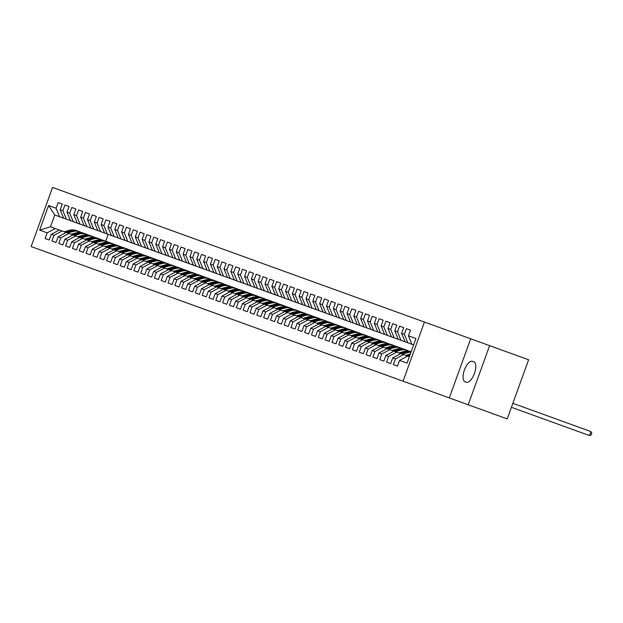 <?xml version="1.0" encoding="UTF-8"?>
<svg xmlns="http://www.w3.org/2000/svg" width="623" height="623" viewBox="0 0 623 623"><rect width="100%" height="100%" fill="white"/><g stroke="black" fill="none" stroke-linecap="round" stroke-linejoin="round"><path stroke-width="0.93" d="M424.458 322.06L52.55 187.437L31.15 246.56L403.058 381.19L424.458 322.06L470.692 338.795L449.284 397.926L468.2 404.771L489.608 345.648L470.692 338.795M489.608 345.648L528.608 359.767L507.208 418.89L468.2 404.771M397.482 366.067L393.386 364.587L397.482 366.067L399.538 360.398L407.053 363.116L415.962 338.507L408.447 335.789L410.502 330.112L406.398 328.633L404.35 334.302L401.617 333.313L403.673 327.643L399.577 326.156L397.521 331.833L394.787 330.844L396.843 325.167L392.747 323.687L390.691 329.357L387.958 328.368L390.014 322.698L385.917 321.211L383.861 326.888L381.128 325.899L383.184 320.222L379.088 318.742L377.032 324.412L374.298 323.423L376.354 317.753L372.258 316.266L370.202 321.943L367.469 320.954L369.525 315.277L365.428 313.797L363.373 319.467L360.647 318.478L362.695 312.808L358.599 311.329L356.543 316.998L353.817 316.009L355.865 310.34L351.769 308.852L349.713 314.529L346.988 313.54L349.036 307.863L344.94 306.384L342.891 312.053L340.158 311.064L342.206 305.395L338.11 303.907L336.062 309.584L333.328 308.595L335.384 302.918L331.28 301.439L329.232 307.108L326.499 306.119L328.555 300.45L324.451 298.962L322.403 304.639L319.669 303.65L321.725 297.973L317.629 296.493L315.573 302.163L312.839 301.174L314.895 295.504L310.799 294.017L308.743 299.694L306.01 298.705L308.066 293.036L303.969 291.548L301.914 297.218L299.18 296.236L301.236 290.559L297.14 289.08L295.084 294.749L292.351 293.76L294.406 288.091L290.31 286.603L288.254 292.28L285.521 291.291L287.577 285.614L283.481 284.135L281.425 289.804L278.699 288.815L280.747 283.146L276.651 281.658L274.595 287.335L271.869 286.346L273.918 280.669L269.821 279.19L267.765 284.859L265.04 283.87L267.088 278.201L262.992 276.713L260.944 282.39L258.21 281.401L260.258 275.724L256.162 274.245L254.114 279.914L251.381 278.925L253.436 273.256L249.332 271.776L247.284 277.445L244.551 276.456L246.607 270.787L242.503 269.3L240.455 274.977L237.721 273.988L239.777 268.311L235.681 266.831L233.625 272.5L230.892 271.511L232.947 265.842L228.851 264.354L226.795 270.032L224.062 269.043L226.118 263.365L222.022 261.886L219.966 267.555L217.232 266.566L219.288 260.897L215.192 259.409L213.136 265.087L210.403 264.097L212.459 258.42L208.362 256.941L206.306 262.61L203.573 261.621L205.629 255.952L201.533 254.464L199.477 260.141L196.751 259.152L198.799 253.475L194.703 251.996L192.647 257.665L189.922 256.676L191.97 251.007L187.873 249.527L185.818 255.196L183.092 254.207L185.14 248.538L181.044 247.051L178.996 252.728L176.262 251.739L178.31 246.062L174.214 244.582L172.166 250.251L169.433 249.262L171.489 243.593L167.385 242.106L165.336 247.783L162.603 246.794L164.659 241.117L160.563 239.637L158.507 245.306L155.773 244.317L157.829 238.648L153.733 237.161L151.677 242.838L148.944 241.849L151 236.172L146.903 234.692L144.847 240.361L142.114 239.372L144.17 233.703L140.074 232.223L138.018 237.893L135.284 236.904L137.34 231.234L133.244 229.747L131.188 235.424L128.455 234.435L130.511 228.758L126.414 227.278L124.359 232.947L121.625 231.958L123.681 226.289L119.585 224.802L117.529 230.479L114.803 229.49L116.851 223.813L112.755 222.333L110.699 228.002L107.974 227.013L110.022 221.344L105.926 219.857L103.877 225.534L101.144 224.545L103.192 218.868L99.096 217.388L97.048 223.057L94.314 222.068L96.37 216.399L92.266 214.912L90.218 220.589L87.485 219.6L89.541 213.923L85.437 212.443L83.389 218.112L80.655 217.123L82.711 211.454L78.615 209.974L76.559 215.644L73.826 214.655L75.881 208.985L71.785 207.498L69.729 213.175L66.996 212.186L69.052 206.509L64.956 205.029L62.9 210.699L60.166 209.71L62.222 204.04L58.126 202.553L62.222 204.04M393.386 364.587L395.441 358.91L392.708 357.921L400.799 353.623L409.366 356.722M390.652 363.598L386.556 362.111L390.652 363.598L392.708 357.921M386.556 362.111L388.612 356.442L385.878 355.453L393.97 351.146L400.799 353.623M383.823 361.122L379.726 359.642L383.823 361.122L385.878 355.453M379.726 359.642L381.782 353.965L379.049 352.976L387.14 348.678L393.97 351.146M377.001 358.653L372.897 357.166L377.001 358.653L379.049 352.976M372.897 357.166L374.953 351.497L372.219 350.508L380.318 346.209L387.14 348.678M370.171 356.177L366.075 354.697L370.171 356.177L372.219 350.508M366.075 354.697L368.123 349.02L365.389 348.031L373.489 343.732L380.318 346.209M363.341 353.708L359.245 352.221L363.341 353.708L365.389 348.031M359.245 352.221L361.293 346.552L358.568 345.563L366.659 341.264L373.489 343.732M356.512 351.232L352.416 349.752L356.512 351.232L358.568 345.563M352.416 349.752L354.464 344.075L351.738 343.086L359.829 338.787L366.659 341.264M349.682 348.763L345.586 347.276L349.682 348.763L351.738 343.086M345.586 347.276L347.634 341.606L344.908 340.617L353 336.319L359.829 338.787M342.852 346.287L338.756 344.807L342.852 346.287L344.908 340.617M338.756 344.807L340.812 339.138L338.079 338.149L346.17 333.842L353 336.319M336.023 343.818L331.927 342.339L336.023 343.818L338.079 338.149M331.927 342.339L333.983 336.661L331.249 335.672L339.34 331.374L346.17 333.842M329.193 341.349L325.097 339.862L329.193 341.349L331.249 335.672M325.097 339.862L327.153 334.193L324.419 333.204L332.511 328.905L339.34 331.374M322.364 338.873L318.267 337.393L322.364 338.873L324.419 333.204M318.267 337.393L320.323 331.716L317.59 330.727L325.681 326.429L332.511 328.905M315.534 336.404L311.438 334.917L315.534 336.404L317.59 330.727M311.438 334.917L313.494 329.248L310.76 328.259L318.851 323.96L325.681 326.429M308.704 333.928L304.608 332.448L308.704 333.928L310.76 328.259M304.608 332.448L306.664 326.771L303.931 325.782L312.022 321.484L318.851 323.96M301.882 331.459L297.778 329.972L301.882 331.459L303.931 325.782M297.778 329.972L299.834 324.303L297.101 323.314L305.192 319.015L312.022 321.484M295.053 328.983L290.949 327.503L295.053 328.983L297.101 323.314M290.949 327.503L293.005 321.826L290.271 320.845L298.37 316.539L305.192 319.015M288.223 326.514L284.127 325.027L288.223 326.514L290.271 320.845M284.127 325.027L286.175 319.358L283.442 318.369L291.541 314.07L298.37 316.539M281.394 324.046L277.297 322.558L281.394 324.046L283.442 318.369M277.297 322.558L279.345 316.889L276.62 315.9L284.711 311.593L291.541 314.07M274.564 321.569L270.468 320.09L274.564 321.569L276.62 315.9M270.468 320.09L272.516 314.413L269.79 313.424L277.881 309.125L284.711 311.593M267.734 319.101L263.638 317.613L267.734 319.101L269.79 313.424M263.638 317.613L265.686 311.944L262.961 310.955L271.052 306.656L277.881 309.125M260.905 316.624L256.808 315.145L260.905 316.624L262.961 310.955M256.808 315.145L258.864 309.467L256.131 308.478L264.222 304.18L271.052 306.656M254.075 314.156L249.979 312.668L254.075 314.156L256.131 308.478M249.979 312.668L252.035 306.999L249.301 306.01L257.392 301.711L264.222 304.18M247.245 311.679L243.149 310.199L247.245 311.679L249.301 306.01M243.149 310.199L245.205 304.522L242.472 303.533L250.563 299.235L257.392 301.711M240.416 309.21L236.319 307.723L240.416 309.21L242.472 303.533M236.319 307.723L238.375 302.054L235.642 301.065L243.733 296.766L250.563 299.235M233.586 306.734L229.49 305.254L233.586 306.734L235.642 301.065M229.49 305.254L231.546 299.585L228.812 298.596L236.904 294.29L243.733 296.766M226.756 304.265L222.66 302.786L226.756 304.265L228.812 298.596M222.66 302.786L224.716 297.109L221.983 296.12L230.074 291.821L236.904 294.29M219.935 301.797L215.831 300.309L219.935 301.797L221.983 296.12M215.831 300.309L217.886 294.64L215.153 293.651L223.244 289.352L230.074 291.821M213.105 299.32L209.001 297.841L213.105 299.32L215.153 293.651M209.001 297.841L211.057 292.164L208.323 291.175L216.422 286.876L223.244 289.352M206.275 296.852L202.179 295.364L206.275 296.852L208.323 291.175M202.179 295.364L204.227 289.695L201.494 288.706L209.593 284.407L216.422 286.876M199.446 294.375L195.349 292.896L199.446 294.375L201.494 288.706M195.349 292.896L197.398 287.219L194.672 286.23L202.763 281.931L209.593 284.407M192.616 291.907L188.52 290.419L192.616 291.907L194.672 286.23M188.52 290.419L190.568 284.75L187.842 283.761L195.934 279.462L202.763 281.931M185.786 289.43L181.69 287.951L185.786 289.43L187.842 283.761M181.69 287.951L183.738 282.274L181.013 281.285L189.104 276.986L195.934 279.462M178.957 286.962L174.861 285.474L178.957 286.962L181.013 281.285M174.861 285.474L176.916 279.805L174.183 278.816L182.274 274.517L189.104 276.986M172.127 284.485L168.031 283.006L172.127 284.485L174.183 278.816M168.031 283.006L170.087 277.336L167.353 276.347L175.445 272.041L182.274 274.517M165.297 282.017L161.201 280.537L165.297 282.017L167.353 276.347M161.201 280.537L163.257 274.86L160.524 273.871L168.615 269.572L175.445 272.041M158.468 279.548L154.372 278.06L158.468 279.548L160.524 273.871M154.372 278.06L156.428 272.391L153.694 271.402L161.785 267.103L168.615 269.572M151.638 277.071L147.542 275.592L151.638 277.071L153.694 271.402M147.542 275.592L149.598 269.915L146.864 268.926L154.956 264.627L161.785 267.103M144.809 274.603L140.712 273.115L144.809 274.603L146.864 268.926M140.712 273.115L142.768 267.446L140.035 266.457L148.126 262.158L154.956 264.627M137.987 272.126L133.883 270.647L137.987 272.126L140.035 266.457M133.883 270.647L135.939 264.97L133.205 263.981L141.296 259.682L148.126 262.158M131.157 269.658L127.053 268.17L131.157 269.658L133.205 263.981M127.053 268.17L129.109 262.501L126.376 261.512L134.475 257.213L141.296 259.682M124.327 267.181L120.231 265.702L124.327 267.181L126.376 261.512M120.231 265.702L122.279 260.032L119.554 259.043L127.645 254.737L134.475 257.213M117.498 264.713L113.402 263.233L117.498 264.713L119.554 259.043M113.402 263.233L115.45 257.556L112.724 256.567L120.815 252.268L127.645 254.737M110.668 262.244L106.572 260.757L110.668 262.244L112.724 256.567M106.572 260.757L108.62 255.087L105.894 254.098L113.986 249.8L120.815 252.268M103.839 259.768L99.742 258.288L103.839 259.768L105.894 254.098M99.742 258.288L101.798 252.611L99.065 251.622L107.156 247.323L113.986 249.8M97.009 257.299L92.913 255.812L97.009 257.299L99.065 251.622M92.913 255.812L94.969 250.142L92.235 249.153L100.326 244.855L107.156 247.323M90.179 254.823L86.083 253.343L90.179 254.823L92.235 249.153M86.083 253.343L88.139 247.666L85.406 246.677L93.497 242.378L100.326 244.855M83.35 252.354L79.253 250.867L83.35 252.354L85.406 246.677M79.253 250.867L81.309 245.197L78.576 244.208L86.667 239.91L93.497 242.378M76.52 249.878L72.424 248.398L76.52 249.878L78.576 244.208M72.424 248.398L74.48 242.721L71.746 241.732L79.837 237.433L86.667 239.91M69.69 247.409L65.594 245.921L69.69 247.409L71.746 241.732M65.594 245.921L67.65 240.252L64.917 239.263L73.008 234.964L79.837 237.433M62.861 244.932L58.764 243.453L62.861 244.932L64.917 239.263M58.764 243.453L60.82 237.784L58.087 236.795L66.178 232.488L73.008 234.964M56.039 242.464L51.935 240.984L56.039 242.464L58.087 236.795M51.935 240.984L53.991 235.307L51.257 234.318L59.356 230.019L66.178 232.488M49.209 239.995L45.113 238.508L49.209 239.995L51.257 234.318M45.113 238.508L47.161 232.838L39.654 230.121L48.563 205.512L56.07 208.23L58.126 202.553M413.641 344.893L54.754 214.982L50.479 226.803L59.356 230.019M60.166 209.71L63.632 218.198M62.9 210.699L66.365 219.187M47.161 232.838L55.252 228.54M39.654 230.121L50.479 226.803M66.996 212.186L70.461 220.667M69.729 213.175L73.195 221.656M53.991 235.307L62.082 231.008M73.826 214.655L77.291 223.135M76.559 215.644L80.024 224.124M60.82 237.784L68.912 233.477M80.655 217.123L84.121 225.612M83.389 218.112L86.854 226.601M67.65 240.252L75.741 235.953M87.485 219.6L90.95 228.08M90.218 220.589L93.684 229.069M74.48 242.721L82.571 238.422M94.314 222.068L97.78 230.557M97.048 223.057L100.513 231.546M81.309 245.197L89.401 240.899M101.144 224.545L104.609 233.025M103.877 225.534L107.335 234.014M88.139 247.666L96.23 243.367M107.974 227.013L111.439 235.502M110.699 228.002L114.165 236.491M94.969 250.142L103.06 245.844M114.803 229.49L118.269 237.97M117.529 230.479L120.994 238.959M101.798 252.611L109.889 248.312M121.625 231.958L125.091 240.447M124.359 232.947L127.824 241.428M108.62 255.087L116.719 250.781M128.455 234.435L131.92 242.915M131.188 235.424L134.654 243.905M115.45 257.556L123.549 253.257M135.284 236.904L138.75 245.384M138.018 237.893L141.483 246.373M122.279 260.032L130.371 255.726M142.114 239.372L145.58 247.861M144.847 240.361L148.313 248.85M129.109 262.501L137.2 258.202M148.944 241.849L152.409 250.329M151.677 242.838L155.143 251.318M135.939 264.97L144.03 260.671M155.773 244.317L159.239 252.806M158.507 245.306L161.972 253.795M142.768 267.446L150.859 263.147M162.603 246.794L166.068 255.274M165.336 247.783L168.802 256.263M149.598 269.915L157.689 265.616M169.433 249.262L172.898 257.751M172.166 250.251L175.631 258.74M156.428 272.391L164.519 268.092M176.262 251.739L179.728 260.219M178.996 252.728L182.461 261.208M163.257 274.86L171.348 270.561M183.092 254.207L186.557 262.688M185.818 255.196L189.283 263.677M170.087 277.336L178.178 273.03M189.922 256.676L193.387 265.164M192.647 257.665L196.113 266.153M176.916 279.805L185.008 275.506M196.751 259.152L200.209 267.633M199.477 260.141L202.942 268.622M183.738 282.274L191.837 277.975M203.573 261.621L207.038 270.109M206.306 262.61L209.772 271.098M190.568 284.75L198.667 280.451M210.403 264.097L213.868 272.578M213.136 265.087L216.602 273.567M197.398 287.219L205.489 282.92M217.232 266.566L220.698 275.055M219.966 267.555L223.431 276.044M204.227 289.695L212.318 285.396M224.062 269.043L227.527 277.523M226.795 270.032L230.261 278.512M211.057 292.164L219.148 287.865M230.892 271.511L234.357 280M233.625 272.5L237.09 280.989M217.886 294.64L225.978 290.341M237.721 273.988L241.187 282.468M240.455 274.977L243.92 283.457M224.716 297.109L232.807 292.81M244.551 276.456L248.016 284.937M247.284 277.445L250.75 285.926M231.546 299.585L239.637 295.279M251.381 278.925L254.846 287.413M254.114 279.914L257.579 288.402M238.375 302.054L246.467 297.755M258.21 281.401L261.676 289.882M260.944 282.39L264.401 290.871M245.205 304.522L253.296 300.224M265.04 283.87L268.505 292.358M267.765 284.859L271.231 293.347M252.035 306.999L260.126 302.7M271.869 286.346L275.335 294.827M274.595 287.335L278.06 295.816M258.864 309.467L266.956 305.169M278.699 288.815L282.157 297.303M281.425 289.804L284.89 298.292M265.686 311.944L273.785 307.645M285.521 291.291L288.986 299.772M288.254 292.28L291.72 300.761M272.516 314.413L280.615 310.114M292.351 293.76L295.816 302.241M295.084 294.749L298.549 303.23M279.345 316.889L287.437 312.582M299.18 296.236L302.646 304.717M301.914 297.218L305.379 305.706M286.175 319.358L294.266 315.059M306.01 298.705L309.475 307.186M308.743 299.694L312.209 308.175M293.005 321.826L301.096 317.528M312.839 301.174L316.305 309.662M315.573 302.163L319.038 310.651M299.834 324.303L307.926 320.004M319.669 303.65L323.135 312.131M322.403 304.639L325.868 313.12M306.664 326.771L314.755 322.473M326.499 306.119L329.964 314.607M329.232 307.108L332.698 315.596M313.494 329.248L321.585 324.949M333.328 308.595L336.794 317.076M336.062 309.584L339.527 318.065M320.323 331.716L328.414 327.418M340.158 311.064L343.623 319.552M342.891 312.053L346.349 320.541M327.153 334.193L335.244 329.894M346.988 313.54L350.453 322.021M349.713 314.529L353.179 323.01M333.983 336.661L342.074 332.363M353.817 316.009L357.283 324.49M356.543 316.998L360.008 325.479M340.812 339.138L348.903 334.831M360.647 318.478L364.105 326.966M363.373 319.467L366.838 327.955M347.634 341.606L355.733 337.308M367.469 320.954L370.934 329.435M370.202 321.943L373.668 330.424M354.464 344.075L362.563 339.776M374.298 323.423L377.764 331.911M377.032 324.412L380.497 332.9M361.293 346.552L369.384 342.253M381.128 325.899L384.593 334.38M383.861 326.888L387.327 335.369M368.123 349.02L376.214 344.721M387.958 328.368L391.423 336.856M390.691 329.357L394.157 337.845M374.953 351.497L383.044 347.198M394.787 330.844L398.253 339.325M397.521 331.833L400.986 340.314M381.782 353.965L389.873 349.667M401.617 333.313L405.082 341.793M404.35 334.302L407.816 342.782M388.612 356.442L396.703 352.135M408.447 335.789L411.912 344.27M395.441 358.91L403.533 354.612M449.284 397.926L403.058 381.19M108.207 234.334L105.723 241.202M56.07 208.23L59.535 216.711M54.754 214.982L48.563 205.512M399.538 360.398L407.629 356.091M466.323 382.218A10.879 4.649 -70.1 0 0 474.399 373.574A10.879 4.649 -70.1 0 0 473.729 361.768L472.499 361.324A10.879 4.649 -70.1 0 0 464.423 369.969A10.879 4.649 -70.1 0 0 465.093 381.774L466.323 382.218M406.398 328.633L410.502 330.112M399.577 326.156L403.673 327.643M392.747 323.687L396.843 325.167M385.917 321.211L390.014 322.698M379.088 318.742L383.184 320.222M372.258 316.266L376.354 317.753M365.428 313.797L369.525 315.277M358.599 311.329L362.695 312.808M351.769 308.852L355.865 310.34M344.94 306.384L349.036 307.863M338.11 303.907L342.206 305.395M331.28 301.439L335.384 302.918M324.451 298.962L328.555 300.45M317.629 296.493L321.725 297.973M310.799 294.017L314.895 295.504M303.969 291.548L308.066 293.036M297.14 289.08L301.236 290.559M290.31 286.603L294.406 288.091M283.481 284.135L287.577 285.614M276.651 281.658L280.747 283.146M269.821 279.19L273.918 280.669M262.992 276.713L267.088 278.201M256.162 274.245L260.258 275.724M249.332 271.776L253.436 273.256M242.503 269.3L246.607 270.787M235.681 266.831L239.777 268.311M228.851 264.354L232.947 265.842M222.022 261.886L226.118 263.365M215.192 259.409L219.288 260.897M208.362 256.941L212.459 258.42M201.533 254.464L205.629 255.952M194.703 251.996L198.799 253.475M187.873 249.527L191.97 251.007M181.044 247.051L185.14 248.538M174.214 244.582L178.31 246.062M167.385 242.106L171.489 243.593M160.563 239.637L164.659 241.117M153.733 237.161L157.829 238.648M146.903 234.692L151 236.172M140.074 232.223L144.17 233.703M133.244 229.747L137.34 231.234M126.414 227.278L130.511 228.758M119.585 224.802L123.681 226.289M112.755 222.333L116.851 223.813M105.926 219.857L110.022 221.344M99.096 217.388L103.192 218.868M92.266 214.912L96.37 216.399M85.437 212.443L89.541 213.923M78.615 209.974L82.711 211.454M71.785 207.498L75.881 208.985M64.956 205.029L69.052 206.509M511.405 407.302L589.475 435.563L590.915 431.568L512.846 403.307M590.915 431.568L591.85 433.265L591.274 434.862L589.475 435.563M405.698 355.39L410.323 354.059M407.816 356.161L409.77 355.593M409.989 355.001L406.99 355.865M402.279 354.16L407.419 352.68A12.997 11.751 -70.1 0 1 410.985 352.244M398.868 352.922L404 351.442A12.997 11.751 -70.1 0 1 410.791 351.637L411.157 351.769M400.986 353.685L406.118 352.213A12.997 11.751 -70.1 0 1 411.102 351.925M411.141 351.808A12.997 11.751 109.9 0 0 405.3 351.909L400.168 353.389M395.449 351.684L400.589 350.204A12.997 11.751 -70.1 0 1 407.372 350.399A12.997 11.751 -70.1 0 1 409.031 351.162M392.038 350.453L397.17 348.973A12.997 11.751 -70.1 0 1 403.961 349.16L405.254 349.635A12.997 11.751 109.9 0 0 398.471 349.441L393.339 350.92M394.157 351.216L399.288 349.737A12.997 11.751 -70.1 0 1 406.079 349.931L407.372 350.399M405.666 349.791A12.997 11.751 109.9 0 0 405.254 349.635M388.627 349.215L393.759 347.735A12.997 11.751 -70.1 0 1 400.542 347.93A12.997 11.751 -70.1 0 1 402.201 348.693M385.209 347.977L390.341 346.497A12.997 11.751 -70.1 0 1 397.131 346.692L398.432 347.159A12.997 11.751 109.9 0 0 391.641 346.972L386.509 348.444M387.327 348.748L392.459 347.268A12.997 11.751 -70.1 0 1 399.25 347.455L400.542 347.93M398.837 347.315A12.997 11.751 109.9 0 0 398.432 347.159M381.798 346.738L386.93 345.267A12.997 11.751 -70.1 0 1 393.713 345.454A12.997 11.751 -70.1 0 1 395.371 346.217M378.379 345.508L383.511 344.028A12.997 11.751 -70.1 0 1 390.302 344.215L391.602 344.69A12.997 11.751 109.9 0 0 384.812 344.496L379.68 345.975M380.497 346.271L385.629 344.792A12.997 11.751 -70.1 0 1 392.42 344.986L393.713 345.454M392.007 344.846A12.997 11.751 109.9 0 0 391.602 344.69M374.968 344.27L380.1 342.79A12.997 11.751 -70.1 0 1 386.891 342.985A12.997 11.751 -70.1 0 1 388.542 343.748M371.549 343.032L376.681 341.552A12.997 11.751 -70.1 0 1 383.472 341.747L384.773 342.214A12.997 11.751 109.9 0 0 377.982 342.027L372.85 343.507M373.668 343.803L378.8 342.323A12.997 11.751 -70.1 0 1 385.59 342.51L386.891 342.985M385.178 342.37A12.997 11.751 109.9 0 0 384.773 342.214M368.138 341.801L373.27 340.322A12.997 11.751 -70.1 0 1 380.061 340.508A12.997 11.751 -70.1 0 1 381.712 341.272M364.72 340.563L369.86 339.083A12.997 11.751 -70.1 0 1 376.642 339.278L377.943 339.745A12.997 11.751 109.9 0 0 371.152 339.551L366.02 341.03M366.838 341.326L371.97 339.846A12.997 11.751 -70.1 0 1 378.761 340.041L380.061 340.508M378.348 339.901A12.997 11.751 109.9 0 0 377.943 339.745M361.309 339.325L366.441 337.845A12.997 11.751 -70.1 0 1 373.232 338.04A12.997 11.751 -70.1 0 1 374.882 338.803M357.89 338.087L363.03 336.615A12.997 11.751 -70.1 0 1 369.813 336.802L371.113 337.269A12.997 11.751 109.9 0 0 364.323 337.082L359.191 338.562M360.008 338.857L365.14 337.378A12.997 11.751 -70.1 0 1 371.931 337.565L373.232 338.04M371.518 337.432A12.997 11.751 109.9 0 0 371.113 337.269M354.479 336.856L359.611 335.376A12.997 11.751 -70.1 0 1 366.402 335.563A12.997 11.751 -70.1 0 1 368.053 336.334M351.061 335.618L356.2 334.138A12.997 11.751 -70.1 0 1 362.983 334.333L364.284 334.8A12.997 11.751 109.9 0 0 357.493 334.606L352.361 336.085M353.179 336.381L358.318 334.901A12.997 11.751 -70.1 0 1 365.101 335.096L366.402 335.563M364.689 334.956A12.997 11.751 109.9 0 0 364.284 334.8M347.65 334.38L352.782 332.9A12.997 11.751 -70.1 0 1 359.572 333.095A12.997 11.751 -70.1 0 1 361.223 333.858M344.239 333.149L349.371 331.67A12.997 11.751 -70.1 0 1 356.154 331.857L357.454 332.332A12.997 11.751 109.9 0 0 350.663 332.137L345.531 333.617M346.349 333.912L351.489 332.433A12.997 11.751 -70.1 0 1 358.272 332.627L359.572 333.095M357.859 332.487A12.997 11.751 109.9 0 0 357.454 332.332M340.82 331.911L345.952 330.431A12.997 11.751 -70.1 0 1 352.743 330.618A12.997 11.751 -70.1 0 1 354.394 331.389M337.409 330.673L342.541 329.193A12.997 11.751 -70.1 0 1 349.324 329.388L350.624 329.855A12.997 11.751 109.9 0 0 343.841 329.668L338.702 331.14M339.527 331.436L344.659 329.964A12.997 11.751 -70.1 0 1 351.442 330.151L352.743 330.618M351.029 330.011A12.997 11.751 109.9 0 0 350.624 329.855M333.99 329.435L339.122 327.955A12.997 11.751 -70.1 0 1 345.913 328.15A12.997 11.751 -70.1 0 1 347.564 328.913M330.579 328.204L335.711 326.725A12.997 11.751 -70.1 0 1 342.502 326.911L343.795 327.387A12.997 11.751 109.9 0 0 337.012 327.192L331.872 328.671M332.698 328.967L337.83 327.488A12.997 11.751 -70.1 0 1 344.612 327.682L345.913 328.15M344.2 327.542A12.997 11.751 109.9 0 0 343.795 327.387M327.161 326.966L332.3 325.486A12.997 11.751 -70.1 0 1 339.083 325.681A12.997 11.751 -70.1 0 1 340.742 326.444M323.75 325.728L328.882 324.248A12.997 11.751 -70.1 0 1 335.672 324.443L336.965 324.91A12.997 11.751 109.9 0 0 330.182 324.723L325.042 326.203M325.868 326.499L331 325.019A12.997 11.751 -70.1 0 1 337.791 325.206L339.083 325.681M337.378 325.066A12.997 11.751 109.9 0 0 336.965 324.91M320.331 324.49L325.471 323.018A12.997 11.751 -70.1 0 1 332.254 323.205A12.997 11.751 -70.1 0 1 333.912 323.968M316.92 323.259L322.052 321.78A12.997 11.751 -70.1 0 1 328.843 321.966L330.135 322.441A12.997 11.751 109.9 0 0 323.353 322.247L318.221 323.726M319.038 324.022L324.17 322.543A12.997 11.751 -70.1 0 1 330.961 322.737L332.254 323.205M330.548 322.597A12.997 11.751 109.9 0 0 330.135 322.441M313.501 322.021L318.641 320.541A12.997 11.751 -70.1 0 1 325.424 320.736A12.997 11.751 -70.1 0 1 327.083 321.499M310.09 320.783L315.222 319.303A12.997 11.751 -70.1 0 1 322.013 319.498L323.306 319.965A12.997 11.751 109.9 0 0 316.523 319.778L311.391 321.258M312.209 321.554L317.341 320.074A12.997 11.751 -70.1 0 1 324.131 320.261L325.424 320.736M323.719 320.121A12.997 11.751 109.9 0 0 323.306 319.965M306.68 319.552L311.812 318.073A12.997 11.751 -70.1 0 1 318.594 318.26A12.997 11.751 -70.1 0 1 320.253 319.023M303.261 318.314L308.393 316.834A12.997 11.751 -70.1 0 1 315.183 317.029L316.484 317.496A12.997 11.751 109.9 0 0 309.693 317.302L304.561 318.781M305.379 319.077L310.511 317.598A12.997 11.751 -70.1 0 1 317.302 317.792L318.594 318.26M316.889 317.652A12.997 11.751 109.9 0 0 316.484 317.496M299.85 317.076L304.982 315.596A12.997 11.751 -70.1 0 1 311.765 315.791A12.997 11.751 -70.1 0 1 313.424 316.554M296.431 315.838L301.563 314.366A12.997 11.751 -70.1 0 1 308.354 314.553L309.654 315.02A12.997 11.751 109.9 0 0 302.864 314.833L297.732 316.313M298.549 316.609L303.681 315.129A12.997 11.751 -70.1 0 1 310.472 315.324L311.765 315.791M310.059 315.183A12.997 11.751 109.9 0 0 309.654 315.02M293.02 314.607L298.152 313.128A12.997 11.751 -70.1 0 1 304.943 313.314A12.997 11.751 -70.1 0 1 306.594 314.085M289.602 313.369L294.734 311.889A12.997 11.751 -70.1 0 1 301.524 312.084L302.825 312.551A12.997 11.751 109.9 0 0 296.034 312.357L290.902 313.836M291.72 314.132L296.852 312.66A12.997 11.751 -70.1 0 1 303.642 312.847L304.943 313.314M303.23 312.707A12.997 11.751 109.9 0 0 302.825 312.551M286.191 312.131L291.323 310.651A12.997 11.751 -70.1 0 1 298.113 310.846A12.997 11.751 -70.1 0 1 299.764 311.609M282.772 310.9L287.912 309.421A12.997 11.751 -70.1 0 1 294.695 309.608L295.995 310.083A12.997 11.751 109.9 0 0 289.204 309.888L284.072 311.368M284.89 311.664L290.022 310.184A12.997 11.751 -70.1 0 1 296.813 310.379L298.113 310.846M296.4 310.238A12.997 11.751 109.9 0 0 295.995 310.083M279.361 309.662L284.493 308.183A12.997 11.751 -70.1 0 1 291.284 308.377A12.997 11.751 -70.1 0 1 292.935 309.14M275.942 308.424L281.082 306.944A12.997 11.751 -70.1 0 1 287.865 307.139L289.165 307.606A12.997 11.751 109.9 0 0 282.375 307.419L277.243 308.891M278.06 309.195L283.2 307.715A12.997 11.751 -70.1 0 1 289.983 307.902L291.284 308.377M289.57 307.762A12.997 11.751 109.9 0 0 289.165 307.606M272.531 307.186L277.663 305.714A12.997 11.751 -70.1 0 1 284.454 305.901A12.997 11.751 -70.1 0 1 286.105 306.664M269.12 305.955L274.252 304.476A12.997 11.751 -70.1 0 1 281.035 304.663L282.336 305.138A12.997 11.751 109.9 0 0 275.545 304.943L270.413 306.423M271.231 306.718L276.371 305.239A12.997 11.751 -70.1 0 1 283.154 305.434L284.454 305.901M282.741 305.293A12.997 11.751 109.9 0 0 282.336 305.138M265.702 304.717L270.834 303.237A12.997 11.751 -70.1 0 1 277.624 303.432A12.997 11.751 -70.1 0 1 279.275 304.195M262.291 303.479L267.423 301.999A12.997 11.751 -70.1 0 1 274.206 302.194L275.506 302.661A12.997 11.751 109.9 0 0 268.715 302.474L263.584 303.954M264.401 304.25L269.541 302.77A12.997 11.751 -70.1 0 1 276.324 302.957L277.624 303.432M275.911 302.817A12.997 11.751 109.9 0 0 275.506 302.661M258.872 302.248L264.004 300.769A12.997 11.751 -70.1 0 1 270.795 300.956A12.997 11.751 -70.1 0 1 272.446 301.719M255.461 301.01L260.593 299.531A12.997 11.751 -70.1 0 1 267.384 299.725L268.677 300.193A12.997 11.751 109.9 0 0 261.894 299.998L256.754 301.477M257.579 301.773L262.711 300.294A12.997 11.751 -70.1 0 1 269.494 300.488L270.795 300.956M269.081 300.348A12.997 11.751 109.9 0 0 268.677 300.193M252.042 299.772L257.174 298.292A12.997 11.751 -70.1 0 1 263.965 298.487A12.997 11.751 -70.1 0 1 265.616 299.25M248.632 298.534L253.763 297.062A12.997 11.751 -70.1 0 1 260.554 297.249L261.847 297.716A12.997 11.751 109.9 0 0 255.064 297.529L249.924 299.009M250.75 299.305L255.882 297.825A12.997 11.751 -70.1 0 1 262.665 298.012L263.965 298.487M262.252 297.88A12.997 11.751 109.9 0 0 261.847 297.716M245.213 297.303L250.353 295.824A12.997 11.751 -70.1 0 1 257.135 296.011A12.997 11.751 -70.1 0 1 258.794 296.782M241.802 296.065L246.934 294.586A12.997 11.751 -70.1 0 1 253.725 294.78L255.017 295.247A12.997 11.751 109.9 0 0 248.234 295.053L243.095 296.532M243.92 296.828L249.052 295.349A12.997 11.751 -70.1 0 1 255.843 295.543L257.135 296.011M255.43 295.403A12.997 11.751 109.9 0 0 255.017 295.247M238.383 294.827L243.523 293.347A12.997 11.751 -70.1 0 1 250.306 293.542A12.997 11.751 -70.1 0 1 251.965 294.305M234.972 293.589L240.104 292.117A12.997 11.751 -70.1 0 1 246.895 292.304L248.188 292.779A12.997 11.751 109.9 0 0 241.405 292.584L236.273 294.064M237.09 294.36L242.222 292.88A12.997 11.751 -70.1 0 1 249.013 293.075L250.306 293.542M248.6 292.935A12.997 11.751 109.9 0 0 248.188 292.779M231.554 292.358L236.693 290.879A12.997 11.751 -70.1 0 1 243.476 291.066A12.997 11.751 -70.1 0 1 245.135 291.837M228.143 291.12L233.275 289.64A12.997 11.751 -70.1 0 1 240.065 289.835L241.358 290.302A12.997 11.751 109.9 0 0 234.575 290.116L229.443 291.587M230.261 291.883L235.393 290.411A12.997 11.751 -70.1 0 1 242.183 290.598L243.476 291.066M241.771 290.458A12.997 11.751 109.9 0 0 241.358 290.302M224.732 289.882L229.864 288.402A12.997 11.751 -70.1 0 1 236.647 288.597A12.997 11.751 -70.1 0 1 238.305 289.36M221.313 288.651L226.445 287.172A12.997 11.751 -70.1 0 1 233.236 287.359L234.536 287.834A12.997 11.751 109.9 0 0 227.745 287.639L222.613 289.119M223.431 289.415L228.563 287.935A12.997 11.751 -70.1 0 1 235.354 288.13L236.647 288.597M234.941 287.99A12.997 11.751 109.9 0 0 234.536 287.834M217.902 287.413L223.034 285.934A12.997 11.751 -70.1 0 1 229.817 286.128A12.997 11.751 -70.1 0 1 231.476 286.892M214.483 286.175L219.615 284.695A12.997 11.751 -70.1 0 1 226.406 284.89L227.707 285.357A12.997 11.751 109.9 0 0 220.916 285.17L215.784 286.642M216.602 286.946L221.733 285.466A12.997 11.751 -70.1 0 1 228.524 285.653L229.817 286.128M228.111 285.513A12.997 11.751 109.9 0 0 227.707 285.357M211.072 284.937L216.204 283.465A12.997 11.751 -70.1 0 1 222.995 283.652A12.997 11.751 -70.1 0 1 224.646 284.415M207.654 283.706L212.793 282.227A12.997 11.751 -70.1 0 1 219.576 282.414L220.877 282.889A12.997 11.751 109.9 0 0 214.086 282.694L208.954 284.174M209.772 284.47L214.904 282.99A12.997 11.751 -70.1 0 1 221.695 283.185L222.995 283.652M221.282 283.044A12.997 11.751 109.9 0 0 220.877 282.889M204.243 282.468L209.375 280.989A12.997 11.751 -70.1 0 1 216.165 281.183A12.997 11.751 -70.1 0 1 217.816 281.946M200.824 281.23L205.964 279.75A12.997 11.751 -70.1 0 1 212.747 279.945L214.047 280.412A12.997 11.751 109.9 0 0 207.257 280.225L202.125 281.705M202.942 282.001L208.074 280.521A12.997 11.751 -70.1 0 1 214.865 280.708L216.165 281.183M214.452 280.568A12.997 11.751 109.9 0 0 214.047 280.412M197.413 280L202.545 278.52A12.997 11.751 -70.1 0 1 209.336 278.707A12.997 11.751 -70.1 0 1 210.987 279.47M193.994 278.761L199.134 277.282A12.997 11.751 -70.1 0 1 205.917 277.476L207.218 277.944A12.997 11.751 109.9 0 0 200.427 277.749L195.295 279.229M196.113 279.525L201.252 278.045A12.997 11.751 -70.1 0 1 208.035 278.24L209.336 278.707M207.623 278.099A12.997 11.751 109.9 0 0 207.218 277.944M190.583 277.523L195.715 276.044A12.997 11.751 -70.1 0 1 202.506 276.238A12.997 11.751 -70.1 0 1 204.157 277.001M187.173 276.285L192.305 274.813A12.997 11.751 -70.1 0 1 199.087 275L200.388 275.467A12.997 11.751 109.9 0 0 193.597 275.28L188.465 276.76M189.283 277.056L194.423 275.576A12.997 11.751 -70.1 0 1 201.206 275.771L202.506 276.238M200.793 275.631A12.997 11.751 109.9 0 0 200.388 275.467M183.754 275.055L188.886 273.575A12.997 11.751 -70.1 0 1 195.677 273.762A12.997 11.751 -70.1 0 1 197.327 274.533M180.343 273.816L185.475 272.337A12.997 11.751 -70.1 0 1 192.258 272.531L193.558 272.999A12.997 11.751 109.9 0 0 186.768 272.804L181.636 274.284M182.453 274.579L187.593 273.108A12.997 11.751 -70.1 0 1 194.376 273.295L195.677 273.762M193.963 273.154A12.997 11.751 109.9 0 0 193.558 272.999M176.924 272.578L182.056 271.098A12.997 11.751 -70.1 0 1 188.847 271.293A12.997 11.751 -70.1 0 1 190.498 272.056M173.513 271.348L178.645 269.868A12.997 11.751 -70.1 0 1 185.436 270.055L186.729 270.53A12.997 11.751 109.9 0 0 179.946 270.335L174.806 271.815M175.631 272.111L180.763 270.631A12.997 11.751 -70.1 0 1 187.546 270.826L188.847 271.293M187.134 270.686A12.997 11.751 109.9 0 0 186.729 270.53M170.095 270.109L175.227 268.63A12.997 11.751 -70.1 0 1 182.017 268.825A12.997 11.751 -70.1 0 1 183.668 269.588M166.684 268.871L171.816 267.392A12.997 11.751 -70.1 0 1 178.606 267.586L179.899 268.054A12.997 11.751 109.9 0 0 173.116 267.867L167.976 269.338M168.802 269.642L173.934 268.163A12.997 11.751 -70.1 0 1 180.717 268.349L182.017 268.825M180.304 268.209A12.997 11.751 109.9 0 0 179.899 268.054M163.265 267.633L168.405 266.161A12.997 11.751 -70.1 0 1 175.188 266.348A12.997 11.751 -70.1 0 1 176.846 267.111M159.854 266.403L164.986 264.923A12.997 11.751 -70.1 0 1 171.777 265.11L173.069 265.585A12.997 11.751 109.9 0 0 166.286 265.39L161.147 266.87M161.972 267.166L167.104 265.686A12.997 11.751 -70.1 0 1 173.895 265.881L175.188 266.348M173.482 265.741A12.997 11.751 109.9 0 0 173.069 265.585M156.435 265.164L161.575 263.685A12.997 11.751 -70.1 0 1 168.358 263.879A12.997 11.751 -70.1 0 1 170.017 264.643M153.024 263.926L158.156 262.447A12.997 11.751 -70.1 0 1 164.947 262.641L166.24 263.108A12.997 11.751 109.9 0 0 159.457 262.922L154.325 264.401M155.143 264.697L160.275 263.218A12.997 11.751 -70.1 0 1 167.065 263.404L168.358 263.879M166.653 263.264A12.997 11.751 109.9 0 0 166.24 263.108M149.613 262.696L154.745 261.216A12.997 11.751 -70.1 0 1 161.528 261.403A12.997 11.751 -70.1 0 1 163.187 262.166M146.195 261.458L151.327 259.978A12.997 11.751 -70.1 0 1 158.117 260.165L159.41 260.64A12.997 11.751 109.9 0 0 152.627 260.445L147.495 261.925M148.313 262.221L153.445 260.741A12.997 11.751 -70.1 0 1 160.236 260.936L161.528 261.403M159.823 260.796A12.997 11.751 109.9 0 0 159.41 260.64M142.784 260.219L147.916 258.74A12.997 11.751 -70.1 0 1 154.699 258.934A12.997 11.751 -70.1 0 1 156.357 259.698M139.365 258.981L144.497 257.501A12.997 11.751 -70.1 0 1 151.288 257.696L152.588 258.163A12.997 11.751 109.9 0 0 145.798 257.977L140.666 259.456M141.483 259.752L146.615 258.272A12.997 11.751 -70.1 0 1 153.406 258.459L154.699 258.934M152.993 258.319A12.997 11.751 109.9 0 0 152.588 258.163M135.954 257.751L141.086 256.271A12.997 11.751 -70.1 0 1 147.877 256.458A12.997 11.751 -70.1 0 1 149.528 257.229M132.535 256.512L137.667 255.033A12.997 11.751 -70.1 0 1 144.458 255.228L145.759 255.695A12.997 11.751 109.9 0 0 138.968 255.5L133.836 256.98M134.654 257.276L139.786 255.796A12.997 11.751 -70.1 0 1 146.576 255.991L147.877 256.458M146.164 255.851A12.997 11.751 109.9 0 0 145.759 255.695M129.125 255.274L134.257 253.795A12.997 11.751 -70.1 0 1 141.047 253.989A12.997 11.751 -70.1 0 1 142.698 254.752M125.706 254.036L130.846 252.564A12.997 11.751 -70.1 0 1 137.628 252.751L138.929 253.218A12.997 11.751 109.9 0 0 132.138 253.031L127.006 254.511M127.824 254.807L132.956 253.327A12.997 11.751 -70.1 0 1 139.747 253.522L141.047 253.989M139.334 253.382A12.997 11.751 109.9 0 0 138.929 253.218M122.295 252.806L127.427 251.326A12.997 11.751 -70.1 0 1 134.218 251.513A12.997 11.751 -70.1 0 1 135.869 252.284M118.876 251.567L124.016 250.088A12.997 11.751 -70.1 0 1 130.799 250.282L132.099 250.75A12.997 11.751 109.9 0 0 125.309 250.555L120.177 252.035M120.994 252.331L126.126 250.859A12.997 11.751 -70.1 0 1 132.917 251.046L134.218 251.513M132.504 250.905A12.997 11.751 109.9 0 0 132.099 250.75M115.465 250.329L120.597 248.85A12.997 11.751 -70.1 0 1 127.388 249.044A12.997 11.751 -70.1 0 1 129.039 249.807M112.047 249.099L117.186 247.619A12.997 11.751 -70.1 0 1 123.969 247.806L125.27 248.281A12.997 11.751 109.9 0 0 118.479 248.086L113.347 249.566M114.165 249.862L119.305 248.382A12.997 11.751 -70.1 0 1 126.087 248.577L127.388 249.044M125.675 248.437A12.997 11.751 109.9 0 0 125.27 248.281M108.636 247.861L113.768 246.381A12.997 11.751 -70.1 0 1 120.558 246.576A12.997 11.751 -70.1 0 1 122.209 247.339M105.225 246.622L110.357 245.143A12.997 11.751 -70.1 0 1 117.14 245.337L118.44 245.805A12.997 11.751 109.9 0 0 111.649 245.618L106.517 247.09M107.335 247.393L112.475 245.914A12.997 11.751 -70.1 0 1 119.258 246.101L120.558 246.576M118.845 245.96A12.997 11.751 109.9 0 0 118.44 245.805M101.806 245.384L106.938 243.912A12.997 11.751 -70.1 0 1 113.729 244.099A12.997 11.751 -70.1 0 1 115.38 244.862M98.395 244.154L103.527 242.674A12.997 11.751 -70.1 0 1 110.31 242.861L111.61 243.336A12.997 11.751 109.9 0 0 104.82 243.141L99.688 244.621M100.505 244.917L105.645 243.437A12.997 11.751 -70.1 0 1 112.428 243.632L113.729 244.099M112.015 243.492A12.997 11.751 109.9 0 0 111.61 243.336M94.976 242.915L100.108 241.436A12.997 11.751 -70.1 0 1 106.899 241.631A12.997 11.751 -70.1 0 1 108.55 242.394M91.565 241.677L96.697 240.198A12.997 11.751 -70.1 0 1 103.488 240.392L104.781 240.86A12.997 11.751 109.9 0 0 97.998 240.673L92.858 242.152M93.684 242.448L98.816 240.969A12.997 11.751 -70.1 0 1 105.599 241.156L106.899 241.631M105.186 241.015A12.997 11.751 109.9 0 0 104.781 240.86M88.147 240.447L93.286 238.967A12.997 11.751 -70.1 0 1 100.069 239.154A12.997 11.751 -70.1 0 1 101.728 239.917M84.736 239.209L89.868 237.729A12.997 11.751 -70.1 0 1 96.658 237.924L97.951 238.391A12.997 11.751 109.9 0 0 91.168 238.196L86.029 239.676M86.854 239.972L91.986 238.492A12.997 11.751 -70.1 0 1 98.769 238.687L100.069 239.154M98.356 238.547A12.997 11.751 109.9 0 0 97.951 238.391M81.317 237.97L86.457 236.491A12.997 11.751 -70.1 0 1 93.24 236.685A12.997 11.751 -70.1 0 1 94.898 237.449M77.906 236.732L83.038 235.26A12.997 11.751 -70.1 0 1 89.829 235.447L91.122 235.915A12.997 11.751 109.9 0 0 84.339 235.728L79.207 237.207M80.024 237.503L85.156 236.024A12.997 11.751 -70.1 0 1 91.947 236.218L93.24 236.685M91.534 236.078A12.997 11.751 109.9 0 0 91.122 235.915M74.487 235.502L79.627 234.022A12.997 11.751 -70.1 0 1 86.41 234.209A12.997 11.751 -70.1 0 1 88.069 234.98M71.077 234.264L76.208 232.784A12.997 11.751 -70.1 0 1 82.999 232.979L84.292 233.446A12.997 11.751 109.9 0 0 77.509 233.251L72.377 234.731M73.195 235.027L78.327 233.555A12.997 11.751 -70.1 0 1 85.117 233.742L86.41 234.209M84.705 233.602A12.997 11.751 109.9 0 0 84.292 233.446M67.666 233.025L72.798 231.546A12.997 11.751 -70.1 0 1 79.58 231.74A12.997 11.751 -70.1 0 1 81.239 232.504M64.247 231.795L69.379 230.315A12.997 11.751 -70.1 0 1 76.17 230.502L77.47 230.977A12.997 11.751 109.9 0 0 70.679 230.783L65.547 232.262M66.365 232.558L71.497 231.078A12.997 11.751 -70.1 0 1 78.288 231.273L79.58 231.74M77.875 231.133A12.997 11.751 109.9 0 0 77.47 230.977M406.118 352.213L407.419 352.68M404 351.442L405.3 351.909M399.288 349.737L400.589 350.204M397.17 348.973L398.471 349.441M392.459 347.268L393.759 347.735M390.341 346.497L391.641 346.972M385.629 344.792L386.93 345.267M383.511 344.028L384.812 344.496M378.8 342.323L380.1 342.79M376.681 341.552L377.982 342.027M371.97 339.846L373.27 340.322M369.86 339.083L371.152 339.551M365.14 337.378L366.441 337.845M363.03 336.615L364.323 337.082M358.318 334.901L359.611 335.376M356.2 334.138L357.493 334.606M351.489 332.433L352.782 332.9M349.371 331.67L350.663 332.137M344.659 329.964L345.952 330.431M342.541 329.193L343.841 329.668M337.83 327.488L339.122 327.955M335.711 326.725L337.012 327.192M331 325.019L332.3 325.486M328.882 324.248L330.182 324.723M324.17 322.543L325.471 323.018M322.052 321.78L323.353 322.247M317.341 320.074L318.641 320.541M315.222 319.303L316.523 319.778M310.511 317.598L311.812 318.073M308.393 316.834L309.693 317.302M303.681 315.129L304.982 315.596M301.563 314.366L302.864 314.833M296.852 312.66L298.152 313.128M294.734 311.889L296.034 312.357M290.022 310.184L291.323 310.651M287.912 309.421L289.204 309.888M283.2 307.715L284.493 308.183M281.082 306.944L282.375 307.419M276.371 305.239L277.663 305.714M274.252 304.476L275.545 304.943M269.541 302.77L270.834 303.237M267.423 301.999L268.715 302.474M262.711 300.294L264.004 300.769M260.593 299.531L261.894 299.998M255.882 297.825L257.174 298.292M253.763 297.062L255.064 297.529M249.052 295.349L250.353 295.824M246.934 294.586L248.234 295.053M242.222 292.88L243.523 293.347M240.104 292.117L241.405 292.584M235.393 290.411L236.693 290.879M233.275 289.64L234.575 290.116M228.563 287.935L229.864 288.402M226.445 287.172L227.745 287.639M221.733 285.466L223.034 285.934M219.615 284.695L220.916 285.17M214.904 282.99L216.204 283.465M212.793 282.227L214.086 282.694M208.074 280.521L209.375 280.989M205.964 279.75L207.257 280.225M201.252 278.045L202.545 278.52M199.134 277.282L200.427 277.749M194.423 275.576L195.715 276.044M192.305 274.813L193.597 275.28M187.593 273.108L188.886 273.575M185.475 272.337L186.768 272.804M180.763 270.631L182.056 271.098M178.645 269.868L179.946 270.335M173.934 268.163L175.227 268.63M171.816 267.392L173.116 267.867M167.104 265.686L168.405 266.161M164.986 264.923L166.286 265.39M160.275 263.218L161.575 263.685M158.156 262.447L159.457 262.922M153.445 260.741L154.745 261.216M151.327 259.978L152.627 260.445M146.615 258.272L147.916 258.74M144.497 257.501L145.798 257.977M139.786 255.796L141.086 256.271M137.667 255.033L138.968 255.5M132.956 253.327L134.257 253.795M130.846 252.564L132.138 253.031M126.126 250.859L127.427 251.326M124.016 250.088L125.309 250.555M119.305 248.382L120.597 248.85M117.186 247.619L118.479 248.086M112.475 245.914L113.768 246.381M110.357 245.143L111.649 245.618M105.645 243.437L106.938 243.912M103.527 242.674L104.82 243.141M98.816 240.969L100.108 241.436M96.697 240.198L97.998 240.673M91.986 238.492L93.286 238.967M89.868 237.729L91.168 238.196M85.156 236.024L86.457 236.491M83.038 235.26L84.339 235.728M78.327 233.555L79.627 234.022M76.208 232.784L77.509 233.251M71.497 231.078L72.798 231.546M69.379 230.315L70.679 230.783"/></g></svg>

